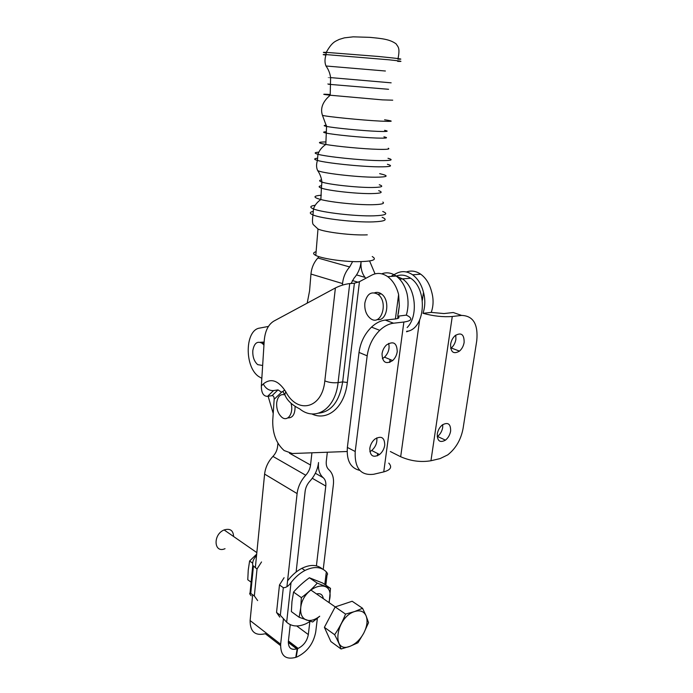 <?xml version="1.0" encoding="UTF-8"?>
<svg xmlns="http://www.w3.org/2000/svg" width="693" height="693" viewBox="0 0 693 693"><rect width="100%" height="100%" fill="white"/><g stroke="black" fill="none" stroke-linecap="round" stroke-linejoin="round"><path stroke-width="1.04" d="M315.35 473.25L323.215 477.702C319.456 474.367 317.896 469.308 318.537 462.526L318.494 462.907C317.585 469.724 314.726 475.796 309.918 481.124C307.224 484.112 305.63 487.5 305.128 491.285L296.119 572.037M323.215 477.702C325.303 479.565 326.16 482.345 325.788 486.036L312.274 478.283M296.743 625.978L308.324 634.571L309.84 621.664M316.406 565.86L325.788 486.036M308.324 634.571C307.103 640.964 303.699 645.573 298.12 648.405L288.375 641.493C288.236 647.868 291.025 650.337 296.743 648.908L288.297 642.446M317.368 618.277L315.722 631.99C313.496 643.528 307.337 651.81 297.254 656.834L296.223 657.215L297.644 648.587M327.339 452.234L326.29 461.243C325.927 464.994 326.775 467.818 328.854 469.698C332.545 473.068 334.061 478.04 333.376 484.624L323.224 569.395M283.437 618.65L280.648 644.213C280.466 655.639 285.507 660.022 295.772 657.38L297.193 648.752L288.331 641.961L296.743 648.908M311.919 452.798L310.551 465.029L289.501 453.231M277.936 443.191L277.59 446.552C277.139 450.259 275.597 453.551 272.947 456.41C268.174 461.573 265.393 467.463 264.605 474.099L297.106 493.581C297.981 486.746 300.866 480.63 305.734 475.242C308.446 472.262 310.048 468.849 310.551 465.029M297.106 493.581L286.928 586.702M288.366 641.519L290.246 624.662M280.648 644.213L250.112 620.556C250.069 631.704 255.137 636.096 265.306 633.731L280.544 645.555M250.112 620.556L252.668 594.715M255.336 567.792L264.605 474.099M273.215 413.435L268.13 396.257M225.034 548.683C213.791 553.742 212.734 534.398 224.125 529.946C230.076 528.161 233.246 530.353 233.619 536.529M324.385 627.321L330.864 641.545L341.069 649.003C339.674 644.828 337.526 640.063 334.641 634.719L324.385 627.321L335.187 606.921L352.157 601.255L362.552 608.272L366.112 615.886L368.537 622.66L363.782 633.099L357.952 642.775L350.095 646.257L341.069 649.003M334.641 634.719C339.007 628.343 342.645 621.474 345.547 614.093L335.187 606.921M345.547 614.093L354.651 611.538L362.552 608.272M363.782 633.099C360.187 639.613 355.622 643.996 350.095 646.257C331.02 654.27 335.62 617.281 354.651 611.538C360.161 609.883 363.981 611.33 366.103 615.869M366.112 615.886C367.87 620.746 367.099 626.472 363.79 633.073M330.509 588.348L322.635 583.021L309.381 577.763C303.491 582.042 298.207 586.815 293.546 592.091L301.36 597.626C307.38 593.217 312.682 588.383 317.264 583.125L330.509 588.348L329.166 602.711M309.381 577.763L317.264 583.125M293.546 592.091L291.97 601.524L291.372 611.598L299.116 617.264L300.736 607.83L301.36 597.626M319.716 616.25L312.656 622.011L299.116 617.264M319.681 616.224C314.925 619.975 310.507 621.24 306.436 620.018C302.105 618.234 300.208 614.18 300.736 607.83C302.702 585.983 333.376 576.611 329.825 598.354L328.906 602.529M316.545 593.962C320.452 593.035 322.687 594.585 323.259 598.613M251.109 582.189L247.773 579.755L248.241 570.079L249.601 560.992L252.633 563.14M256.687 554.14L249.601 560.992M284.078 577.719L279.478 584.953L283.316 587.681C286.01 587.785 288.583 586.087 291.034 582.588C295.175 577.217 299.818 573.18 304.981 570.46C313.929 566.172 321.041 566.64 326.325 571.864C327.659 573.414 327.91 574.419 327.07 574.878L325.823 585.178M322.28 568.901C316.987 564.5 310.169 564.319 301.845 568.338C296.691 571.041 292.048 575.06 287.924 580.405M310.377 621.326L305.804 623.83C298.025 627.13 291.649 626.593 286.659 622.219L280.327 615.271L276.542 612.456L279.816 617.116M276.542 612.456L279.478 584.953M257.64 600.58L254.34 595.963L250.052 592.957C249.341 593.321 249.723 594.265 251.221 595.789M256.549 555.5L255.007 557.389C253.092 559.953 252.339 562.621 252.754 565.393L257.025 568.996L261.53 561.954M257.025 568.996L254.34 595.963M393.555 323.207L403.872 322.028L383.749 471.89L373.709 474.263C360.698 475.796 354.53 468.217 355.206 451.515L367.169 355.838C368.65 345.712 372.843 337.214 379.755 330.336C384.191 326.178 388.799 323.804 393.555 323.207L385.273 320.079L395.573 318.936C399.064 318.451 399.861 317.533 397.973 316.181L406.341 315.116C408.342 308.229 408.584 301.117 407.06 293.789C405.015 285.854 401.386 279.937 396.179 276.039L402.451 278.889C415.852 287.543 418.589 316.415 407.129 327.564C418.589 316.415 415.852 287.543 402.451 278.889L399.61 279.106M396.257 276.057C401.1 274.272 405.899 275 410.646 278.248C427.33 288.704 425.736 326.403 408.679 331.029L406.566 331.774M381.696 273.822C386.564 271.985 391.389 272.721 396.179 276.039L402.451 278.889L410.646 278.248M382.146 217.307C388.141 219.82 385.161 221.344 373.215 221.89C355.266 222.583 321.292 218.616 312.976 214.917C312.145 220.755 312.352 224.082 313.608 224.904L317.992 229.002C324.861 232.276 352.529 235.585 367.281 234.849M316.103 251.654C312.907 252.633 312.803 253.889 315.791 255.448C321.691 258.446 340.817 261.434 356.107 261.677C372.392 261.573 377.78 259.866 372.254 256.549M291.017 403.352C293.945 413.045 287.725 422.288 281.852 417.264C278.101 413.851 276.377 409.017 276.689 402.746C277.737 396.309 280.474 393.693 284.901 394.897M283.948 394.594L284.58 394.274M295.079 406.652C295.053 414.301 292.645 418.052 287.846 417.905M364.864 302.988C366.909 293.884 371.214 290.956 377.763 294.222C389.059 301.81 381.072 327.191 370.348 318.416C366.181 314.847 364.353 309.702 364.864 302.988M374.636 292.801C376.897 291.978 379.123 292.342 381.332 293.901C390.757 300.017 387.101 321.968 377.191 319.49M262.656 365.48L257.683 364.639C254.132 361.425 252.512 356.73 252.824 350.563C254.184 343.122 257.311 340.705 262.197 343.304L263.955 345.097M260.221 342.281L264.146 342.065M365.731 278.343L365.046 277.365C361.902 273.371 360.577 268.148 361.079 261.703L361.079 261.703C360.377 268.139 358.021 273.64 354.019 278.188L351.108 283.48M369.603 261.018L375.034 273.865M352.624 261.573L349.679 266.961C345.616 271.543 343.243 277.087 342.55 283.567L310.958 274.056C311.581 267.767 313.877 262.413 317.862 257.995L318.919 256.67M342.411 285.135L342.55 283.567M310.958 274.056L309.563 290.93L307.198 303.136M268.416 326.429L259.754 328.075C244.932 329.851 244.231 366.701 258.619 376.481L261.833 378.335M464.137 342.411C464.215 334.373 461.217 332.103 455.162 335.603C452.737 337.82 451.221 340.713 450.606 344.282C450.571 352.243 453.534 354.521 459.494 351.117C461.954 348.925 463.504 346.015 464.137 342.411M455.786 335.109L455.89 339.353C455.266 342.94 453.733 345.816 451.273 347.999L450.693 348.449M450.632 431.072C450.779 423.925 448.033 421.864 442.385 424.887C439.665 427.148 437.967 430.162 437.292 433.931C437.188 441.008 439.908 443.078 445.452 440.15C448.206 437.915 449.939 434.892 450.632 431.072M442.775 424.601L442.697 427.451C442.013 431.237 440.289 434.242 437.543 436.451L437.205 436.694M476.767 340.661C478.274 324.237 473.224 315.826 461.607 315.419L452.269 316.493L430.951 460.75L440.072 458.601L447.739 454.885C455.881 448.432 460.992 439.605 463.089 428.404L476.767 340.661M430.951 460.75C420.816 462.439 410.724 461.096 400.675 456.739L419.637 319.993M422.358 300.381L423.484 292.299C425.389 299.48 425.233 306.479 423.016 313.305C433.402 316.138 443.148 317.195 452.269 316.493M423.016 313.305L431.245 312.404L443.936 313.565L453.274 312.526L461.607 315.419M431.245 312.404C433.567 305.708 433.671 298.752 431.566 291.562C429.547 283.784 425.926 277.997 420.712 274.185L412.612 274.8C407.241 271.188 401.914 270.686 396.613 273.302L391.857 275.771M406.358 271.968C411.192 270.253 415.982 270.989 420.712 274.185M423.484 292.299C421.448 284.468 417.827 278.638 412.612 274.8M390.341 451.533L400.675 456.739M397.228 351.68C396.673 355.249 395.149 358.212 392.671 360.551C385.897 364.7 382.345 362.439 382.034 353.776C382.571 350.251 384.052 347.314 386.477 344.958C393.381 340.687 396.968 342.931 397.228 351.68M382.397 358.636L384.511 357.172C388.478 353.058 389.856 348.475 388.634 343.407M384.745 445.192C384.121 449.003 382.389 452.113 379.547 454.521C373.232 458.082 369.984 456.037 369.811 448.388C370.409 444.62 372.098 441.528 374.878 439.102C381.323 435.421 384.615 437.456 384.745 445.192M369.863 451.663L371.708 450.502C375.641 446.933 377.339 442.723 376.793 437.855M385.273 320.079C380.518 320.66 375.927 323.007 371.5 327.122C364.622 333.931 360.464 342.359 359.017 352.416L367.169 355.838M355.206 451.515L347.366 447.427L359.017 352.416M347.366 447.427C346.422 460.516 350.554 468.165 359.754 470.382M383.749 471.89C390.705 469.941 392.385 467.013 388.773 463.115M406.341 315.116L408.653 316.329C412.595 319.101 411.001 321.006 403.872 322.028M311.746 413.912C327.434 421.587 344.638 407.415 347.332 382.484L359.45 281.679L371.812 275.112C377.079 272.462 382.38 272.973 387.733 276.672C392.948 280.604 396.578 286.564 398.622 294.56L395.408 318.953M397.756 316.051L399.341 305.804L398.622 294.56M347.106 451.507L292.316 453.517L284.139 450.554C276.256 443.459 272.453 433.385 272.747 420.33L274.168 399.281L281.575 392.203L284.009 390.67M285.75 391.692L284.788 394.594C286.902 400.199 291.848 404.955 299.645 408.853C315.254 421.777 335.36 409.268 338.08 382.605C333.368 383.108 328.95 382.536 324.826 380.89C322.262 408.887 297.358 414.397 285.75 391.692C278.395 380.344 270.902 377.772 263.279 383.974C265.688 388.565 269.101 390.765 273.518 390.583L277.997 389.89L272.02 395.642C273.466 395.651 274.185 396.872 274.168 399.281M272.02 395.642L267.559 396.353L273.518 390.583M263.279 383.974L261.348 385.888C261.33 392.844 263.401 396.335 267.559 396.353M261.348 385.888L264.232 340.731C265.047 331.072 268.252 324.532 273.848 321.11L335.395 287.95L324.826 380.89M347.332 382.484L342.663 381.886L338.08 382.605L349.722 283.584C344.871 284.173 340.098 285.62 335.395 287.95M359.45 281.679L354.392 283.22L342.663 381.886C339.518 401.178 331.566 411.607 318.806 413.167M349.722 283.584L354.392 283.22M272.947 456.41L305.734 475.242M280.327 615.271L283.316 587.681M286.659 622.219L291.034 582.588M324.8 584.485L326.325 571.864M253.413 566.424L250.762 593.303M408.679 331.029L406.626 331.28M388.574 89.293L330.033 84.399C326.81 84.052 326.819 83.983 330.05 84.2M330.189 94.491C321.569 93.979 321.569 94.222 330.206 95.227L382.389 99.87L392.723 100.19M384.58 119.785C394.663 121.258 393.252 121.699 380.344 121.102C361.625 120.175 325.467 116.545 322.444 115.324L322.306 114.925M330.596 77.547C327.373 77.287 327.373 77.304 330.604 77.607L391.147 82.831M326.386 125.294C323.397 125.398 323.458 125.762 326.542 126.403C333.731 127.945 362.196 130.734 377.2 131.349C387.222 131.731 389.683 131.393 384.572 130.336M383.939 136.824C389.033 137.959 386.573 138.366 376.559 138.046C361.573 137.517 333.151 134.693 325.987 133.039C322.825 132.337 322.86 131.921 326.091 131.783M315.237 205.241C309.996 206.012 309.407 207.242 313.47 208.922L312.976 214.917C309.329 213.375 309.424 212.179 313.271 211.33M382.848 202.053C385.005 203.612 381.566 204.504 372.522 204.721C358.073 205.041 331.626 202.382 320.859 199.549C317.195 202.087 314.735 205.206 313.47 208.922C321.803 212.5 355.838 216.433 373.804 215.835C385.758 215.358 388.738 213.903 382.727 211.469M378.681 190.67C383.645 192.446 381.159 193.425 371.231 193.607C356.384 193.815 328.395 190.714 321.396 188.115L320.859 199.549C312.889 197.358 313.037 195.92 321.309 195.218M321.578 179.851C318.875 180.336 318.979 181.072 321.899 182.06L321.396 188.115C318.312 187.023 318.382 186.218 321.595 185.707M379.651 173.648C389.561 175.901 388.071 177.096 375.173 177.217C356.471 177.226 320.573 172.981 317.611 170.478C320.062 174.09 321.491 177.954 321.899 182.06C328.915 184.546 356.956 187.621 371.82 187.5C381.756 187.361 384.234 186.452 379.262 184.745M387.404 164.284C393.555 166.051 390.609 166.9 378.551 166.831C360.447 166.658 325.944 163.028 317.429 160.438C316.225 164.319 316.285 167.663 317.611 170.478L317.281 169.681M318.832 152.165C314.276 152.477 313.972 153.179 317.94 154.279L317.429 160.438C313.695 159.355 313.756 158.61 317.611 158.221M388.297 148.259C390.298 149.194 386.815 149.549 377.858 149.324C363.453 148.952 337.023 146.466 325.831 144.447C321.95 147.072 319.326 150.346 317.94 154.279C326.472 156.739 361.027 160.334 379.158 160.603C391.224 160.741 394.17 159.97 388.002 158.29M326.048 66.086L325.987 66C328.465 69.421 329.998 73.285 330.604 77.607L330.206 95.227C322.704 101.62 320.123 108.316 322.444 115.324L326.542 126.403L325.831 144.447C317.273 142.845 317.307 142.013 325.935 141.944M397.609 61.348C404.071 61.616 401.178 61.097 388.929 59.797L326.082 54.582C324.662 58.948 324.636 62.751 325.987 66L385.403 71.007M326.221 52.954C322.332 52.417 322.349 52.218 326.264 52.365L326.082 54.582C322.219 54.426 322.158 54.6 325.909 55.102M398.051 58.576C400.147 47.574 398.172 47.228 396.084 43.832C389.622 39.232 382.215 38.557 369.741 37.344L353.17 36.842L344.36 37.855L339.146 39.449C335.94 41.242 332.276 41.389 326.264 52.365L378.222 56.454C398.821 58.489 405.353 59.399 397.817 59.182M356.531 274.913L365.046 277.365M352.339 280.544L358.16 282.259M317.862 257.995L349.679 266.961M377.538 455.777L377.824 453.638M389.856 362.344L390.228 359.537M390.072 359.476L389.683 362.413M377.676 453.56L377.373 455.847M284.277 390.384C282.883 391.06 282.805 392.091 284.043 393.477L285.152 395.27M277.997 389.89L281.575 392.203M288.427 640.99L298.12 648.405M335.23 606.903L310.715 589.925M256.834 552.607L224.125 529.946M304.981 570.46L301.845 568.338M252.754 565.393L250.052 592.957M315.791 255.448L317.992 229.002M377.763 294.222L381.332 293.901M262.197 343.304L264.085 343.078M459.494 351.117L451.273 347.999M445.452 440.15L437.543 436.451M384.511 357.172L392.671 360.551M371.708 450.502L379.547 454.521M371.5 327.122L379.755 330.336M396.179 276.039L387.733 276.672M397.661 318.529L397.973 316.181M398.284 313.79L399.341 305.804"/></g></svg>
